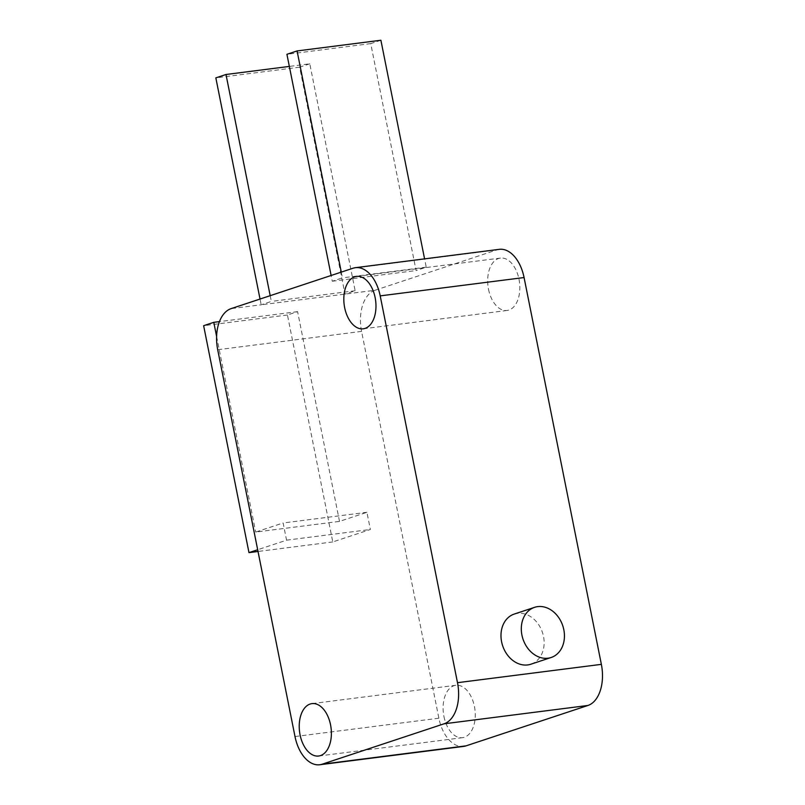 <?xml version="1.0" encoding="UTF-8"?>
<svg xmlns="http://www.w3.org/2000/svg" width="805" height="805" viewBox="0 0 805 805"><rect width="100%" height="100%" fill="white"/><g stroke="black" fill="none" stroke-linecap="round" stroke-linejoin="round"><path stroke-width="0.6" stroke-dasharray="4.03 3.02" d="M488.524 289.317A26.414 15.859 -97.3 0 0 507.1 310.468A26.414 15.859 -97.3 0 0 518.994 279.224A26.414 15.859 -97.3 0 0 500.418 258.073A26.414 15.859 -97.3 0 0 488.524 289.317M443.947 716.52A26.414 15.859 -97.3 0 0 462.523 737.672A26.414 15.859 -97.3 0 0 474.417 706.428A26.414 15.859 -97.3 0 0 455.841 685.276A26.414 15.859 -97.3 0 0 443.947 716.52M514.254 614.064A26.414 20.98 -108.3 0 1 543.516 636.473A26.414 20.98 -108.3 0 1 530.867 664.216M339.509 521.388L297.598 311.646L287.445 315.007L332.787 541.936L370.36 529.489L366.929 512.292L339.509 521.388L255.698 532.065L283.119 522.978L286.56 540.175L257.67 549.745M332.787 541.936L258.013 551.475M286.56 540.175L370.36 529.489M287.445 315.007L203.635 325.693M297.598 311.646L219.453 321.608M216.605 336.44L255.698 532.065M366.929 512.292L283.119 522.978M380.896 40.25L370.733 43.611L416.084 270.55L426.237 267.18L424.577 258.868M341.28 272.12L342.427 277.866L332.274 281.227L331.127 275.491M370.733 43.611L286.922 54.297M332.274 281.227L416.084 270.55M426.237 267.18L342.427 277.866M309.794 63.806L299.641 67.177L344.983 294.107L355.146 290.736L309.794 63.806L289.347 66.423M499.311 249.339A35.219 21.141 -97.3 0 0 496.896 249.892L375.019 290.273L261.182 304.793L260.035 299.047M299.641 67.177L215.831 77.864M270.188 295.687L271.335 301.422L261.182 304.793L231.146 308.617M355.146 290.736L271.335 301.422M375.019 290.273A35.219 21.141 -97.3 0 0 361.576 331.388L438.866 718.201A35.219 21.141 -97.3 0 0 463.64 746.406M438.866 718.201L295.002 736.545M361.576 331.388L217.702 349.732M496.896 249.892L353.023 268.226M507.1 310.468L363.236 328.812M462.523 737.672L318.649 756.016M455.841 685.276L311.968 703.62M500.418 258.073L356.555 276.417"/><path stroke-width="1.21" d="M375.13 297.568A26.414 15.859 82.7 0 1 363.236 328.812A26.414 15.859 82.7 0 1 344.661 307.661A26.414 15.859 82.7 0 1 356.555 276.417A26.414 15.859 82.7 0 1 375.13 297.568M330.543 724.772A26.414 15.859 82.7 0 1 318.649 756.016A26.414 15.859 82.7 0 1 300.074 734.864A26.414 15.859 82.7 0 1 311.968 703.62A26.414 15.859 82.7 0 1 330.543 724.772M563.822 629.741A26.414 20.98 -108.3 0 1 551.184 657.484A26.414 20.98 -108.3 0 1 521.922 635.085A26.414 20.98 -108.3 0 1 534.56 607.342A26.414 20.98 -108.3 0 1 563.822 629.741M551.184 657.484L530.867 664.216A26.414 20.98 -108.3 0 1 501.606 641.816A26.414 20.98 -108.3 0 1 514.254 614.064L534.56 607.342M257.67 549.745L248.976 552.622L203.635 325.693L213.788 322.332L216.605 336.44M258.013 551.475L248.976 552.622M219.453 321.608L213.788 322.332M424.577 258.868L380.896 40.25L297.085 50.936L341.28 272.12M331.127 275.491L286.922 54.297L297.085 50.936M260.035 299.047L215.831 77.864L225.994 74.493L270.188 295.687M289.347 66.423L225.994 74.493M319.766 764.75L463.64 746.406A35.219 21.141 -97.3 0 0 466.055 745.853L587.922 705.472A35.219 21.141 -97.3 0 0 601.365 664.356L524.075 277.544A35.219 21.141 -97.3 0 0 499.311 249.339L355.438 267.683A35.219 21.141 82.7 0 1 380.202 295.878L457.492 682.69A35.219 21.141 82.7 0 1 444.058 723.806L322.181 764.197A35.219 21.141 82.7 0 1 319.766 764.75A35.219 21.141 82.7 0 1 295.002 736.545L217.702 349.732A35.219 21.141 82.7 0 1 231.146 308.617L353.023 268.226A35.219 21.141 82.7 0 1 355.438 267.683M587.922 705.472L444.058 723.806M457.492 682.69L601.365 664.356M466.055 745.853L322.181 764.197M524.075 277.544L380.202 295.878"/></g></svg>
